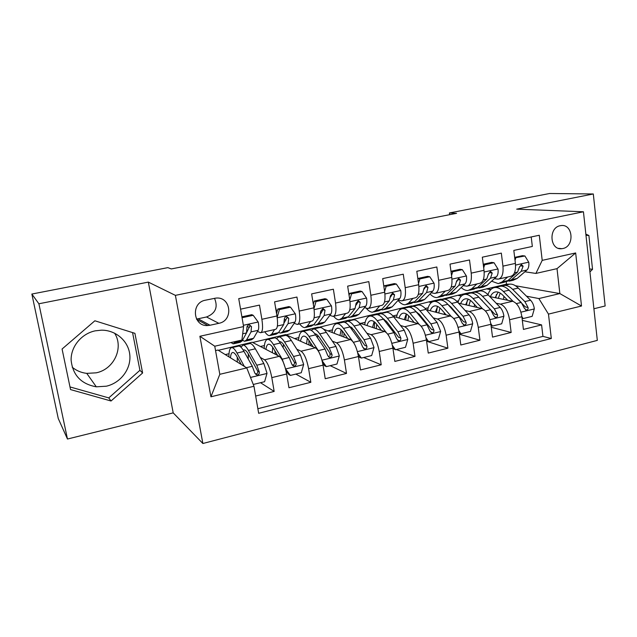 <?xml version="1.0" encoding="UTF-8"?>
<svg xmlns="http://www.w3.org/2000/svg" width="637" height="637" viewBox="0 0 637 637"><rect width="100%" height="100%" fill="white"/><g stroke="black" fill="none" stroke-linecap="round" stroke-linejoin="round"><path stroke-width="0.96" d="M560.241 225.705C548.186 227.632 549.858 250.556 561.866 248.685L562.813 248.534C574.877 246.487 573.053 223.531 560.934 225.594L560.241 225.705M106.403 386.189L96.306 386.818C81.162 384.055 72.769 375.185 71.121 360.208C70.755 346.639 81.464 333.669 95.231 330.834L101.538 330.165C116.173 330.085 128.77 341.44 129.837 355.287C131.055 369.11 120.632 382.933 106.403 386.189M72.196 367.199C76.384 370.67 81.233 372.725 86.751 373.37L96.203 372.828C114.039 369.317 124.024 347.683 114.588 333.151M593.907 308.762L605.15 305.975L593.31 193.974L549.62 193.497L449.427 212.957L449.65 214.677M202.877 443.503L597.315 340.381L583.444 211.779L175.39 295.361L202.877 443.503L173.2 412.872L148.333 282.103L38.889 303.777L67.466 439.028L173.2 412.872M67.466 439.028L58.262 418.517L31.85 294.047L38.889 303.777M531.21 236.956L532.333 246.447L513.82 250.421L515.397 263.392L502.943 266.147C503.556 273.854 501.996 278.178 498.245 279.133L494.439 278.616M502.943 266.147L501.327 253.112L482.328 257.189L484.009 270.319L471.213 273.138C471.906 280.933 470.48 285.288 466.921 286.196L463.218 285.607M471.213 273.138L469.501 259.952L450.001 264.14L451.776 277.421L438.646 280.32C439.419 288.203 438.129 292.574 434.776 293.442L431.177 292.773M438.646 280.32L436.831 266.975L416.805 271.282L418.692 284.723L405.204 287.693C406.056 295.672 404.909 300.067 401.772 300.887L398.284 300.123M405.204 287.693L403.277 274.189L382.702 278.608L384.7 292.216L370.845 295.273C371.785 303.339 370.798 307.759 367.883 308.523L364.507 307.663M370.845 295.273L368.807 281.602L347.659 286.14L349.769 299.916L335.532 303.061C336.559 311.222 335.739 315.657 333.071 316.374L329.815 315.387M335.532 303.061L333.374 289.214L311.636 293.888L313.874 307.838L299.223 311.063C300.353 319.32 299.709 323.779 297.296 324.44L294.167 323.309M299.223 311.063L296.946 297.049L274.587 301.85L276.952 315.976C278.138 324.289 277.597 328.764 275.351 329.385L261.019 332.618M255.668 396.031L274.165 391.429L260.509 382.702M218.34 350.318L252.212 342.228L279.285 356.338C282.35 358.758 284.811 364.651 286.658 373.999L288.959 387.75L310.84 382.304L295.823 374.078M252.69 342.475L285.655 334.592L315.355 347.826C318.691 350.143 321.255 355.916 323.047 365.144L325.22 378.728L346.504 373.433L330.205 365.678M323.684 329.233L350.446 339.545C354.037 341.758 356.704 347.42 358.448 356.529L360.502 369.946L381.213 364.794L363.695 357.5M359.141 322.927L384.613 331.479C388.443 333.597 391.198 339.155 392.894 348.144L394.836 361.41L414.998 356.394L396.333 349.53M393.252 316.374L417.872 323.628C421.933 325.65 424.783 331.105 426.424 339.991L428.255 353.089L447.891 348.208L426.599 341.249M426.32 309.749L450.279 315.984C454.547 317.919 457.477 323.27 459.078 332.044L460.806 344.991L479.932 340.23L459.373 334.242M458.497 303.148L481.851 308.531C486.326 310.378 489.335 315.633 490.888 324.297L492.52 337.1L511.153 332.466L491.262 327.267M356.051 305.171L358.177 301.819L360.263 302.408L358.312 300.648L356.083 303.339L355.04 308.571L348.391 316.764L345.596 318.341L340.285 319.551M321.486 312.536L320.73 312.281M285.949 320.021L284.349 319.376M31.85 294.047L167.85 267.636L171.297 268.933L456.586 213.331L449.427 212.957M210.035 325.244L218.825 323.325C233.819 320.714 231.04 296.213 215.879 298.1L205.512 300.17C190.551 302.615 192.939 326.94 207.925 325.523L210.035 325.244L198.091 318.787L206.515 316.979C215.545 313.38 218.212 307.153 214.526 298.291M535.9 273.432L542.206 260.366L539.284 235.252L238.732 298.642L243.589 326.582L241.909 340.054L214.757 346.209L219.813 374.309L246.774 367.907L253.964 386.261L258.662 413.294L551.316 338.502L548.473 314.113L538.862 298.554L559.851 293.569L557.017 268.647L535.9 273.432L524.888 271.792M542.206 260.366L575.665 252.953L581.509 306.015L548.473 314.113M253.964 386.261L210.935 396.803L199.891 336.272L243.589 326.582M441.736 299.286L458.433 295.146L461.626 295.831M481.612 300.123L482.145 300.234M496.191 303.244L500.411 304.152C504.998 305.951 508.055 311.151 509.584 319.75L511.153 332.466M458.433 295.146L469.907 292.526L472.009 292.956M489.837 296.603L512.626 301.269L500.411 304.152M412.107 306.055L429.258 301.803L431.599 302.368M450.072 306.835L451.02 307.066M465.106 310.474L469.318 311.493C473.713 313.372 476.691 318.667 478.26 327.37L479.932 340.23M429.258 301.803L441.011 299.119L442.532 299.47M381.77 312.99L399.391 308.627L400.984 309.056M417.681 313.627L419.05 314.001M433.216 317.871L437.42 319.018C441.6 320.984 444.507 326.383 446.123 335.197L447.891 348.208M399.391 308.627L411.422 305.879L412.903 306.262M350.684 320.085L368.791 315.61L370.137 316.024M384.414 320.459L386.181 321.008M400.474 325.443L404.678 326.741C408.643 328.803 411.454 334.298 413.118 343.224L414.998 356.394M368.791 315.61L381.117 312.799L382.518 313.205M318.834 327.362L337.443 322.768L338.717 323.222M351.226 327.649L352.341 328.047M366.856 333.191L371.053 334.68C374.787 336.838 377.518 342.435 379.222 351.473L381.213 364.794M337.443 322.768L350.079 319.885L351.385 320.323M286.18 334.823L305.314 330.101L306.501 330.587M332.323 341.113L336.527 342.825C340.015 345.079 342.642 350.788 344.402 359.945L346.504 373.433M305.314 330.101L318.261 327.147L319.479 327.617M272.381 337.618L273.464 338.136M296.834 349.203L301.046 351.202C304.279 353.559 306.795 359.379 308.611 368.656L310.84 382.304M240.563 309.168L259.474 305.099L261.887 319.296C263.113 327.657 262.651 332.132 260.509 332.729L257.515 331.431M249.401 327.569L247.108 326.47M238.596 345.334L241.097 346.727M260.342 357.445L264.578 359.809C267.532 362.278 269.945 368.21 271.816 377.614L274.165 391.429M257.874 408.723L542.947 336.384L541.593 324.894L522.324 320.371M512.626 301.269C517.292 303.037 520.373 308.197 521.886 316.756L523.423 329.417L541.593 324.894M215.545 350.597L217.918 350.055L246.774 367.907M593.31 193.974L516.671 209.151L583.444 211.779M148.333 282.103L175.39 295.361M470.663 292.678L506.479 284.174L509.704 284.134L501.653 286.196M515.452 285.75L559.851 293.569L581.509 306.015M506.479 284.174L506.176 281.713M486.923 288.641L491.008 289.421M526.496 296.189L538.862 298.554M240.985 346.974L238.66 345.676M225.259 354.594L229.009 353.734M273.018 338.239L272.437 337.96M260.398 346.488L264.387 345.572M305.999 330.699L305.37 330.436M294.644 338.597L298.849 337.626M297.861 324.313L311.724 321.183C314.24 320.507 314.957 316.056 313.874 307.838M338.175 323.341L337.499 323.102M328.015 330.898L332.426 329.878M333.692 316.231L347.109 313.205C349.88 312.472 350.764 308.037 349.769 299.916M369.484 316.135L368.839 315.944M360.542 323.397L365.152 322.338M368.568 308.372L381.547 305.442C384.549 304.653 385.6 300.242 384.7 292.216M400.601 309.271L399.439 308.953M392.878 315.944L397.066 314.973M402.504 300.72L415.077 297.885C418.302 297.049 419.504 292.662 418.692 284.723M431.289 302.607L429.306 302.129M425.205 308.483L428.183 307.798M435.557 293.267L447.731 290.52C451.171 289.636 452.517 285.272 451.776 277.421M461.347 296.086L458.473 295.464M456.713 301.221L458.552 300.799M467.749 286.013L479.55 283.354C483.18 282.422 484.669 278.074 484.009 270.319M490.745 289.684L486.963 288.959M487.432 294.135L488.181 293.96M542.947 336.384L551.316 338.502M499.121 278.934L510.556 276.362C514.378 275.391 515.986 271.067 515.397 263.392M214.757 346.209L199.891 336.272M219.813 374.309L210.935 396.803M575.665 252.953L557.017 268.647M196.491 319.026L198.091 318.787M111.037 400.999L142.616 372.979L134.909 333.326L94.873 320.785L62.076 349.02L70.54 389.581L111.037 400.999L108.768 397.902L139.917 370.304L132.568 332.586M589.926 271.895L592.537 269.332L588.899 235.491L585.857 234.161M69.99 386.93L108.768 397.902M139.917 370.304L142.616 372.979M585.976 235.268L588.899 235.491M589.607 268.949L592.537 269.332M235.666 341.472L233.238 343.884L230.944 342.539M242.052 317.736L253.2 315.307L258.296 322.187C258.909 326.168 258.869 328.875 258.16 330.308L253.542 338.295L251.488 339.736L245.42 341.113M253.2 315.307L251.75 314.678L241.893 316.828M242.498 340.269L244.584 341.305L246.583 339.871L251.042 331.909L251.488 326.598L249.346 324.798C247.761 325.109 246.957 326.04 246.941 327.609L246.527 332.92L242.164 340.875L240.205 342.3L234.034 343.701M251.488 326.598L249.887 325.849L246.71 332.49M253.096 384.047L253.399 384.437L264.602 381.706L267.022 373.258L263.853 363.536L255.357 348.797C253.327 345.326 251.543 343.558 249.999 343.502L249.178 343.685M248.295 353.941L248.271 359.061M244.329 366.394L236.996 353.041C235.045 349.522 233.341 347.722 231.9 347.635C229.925 347.762 228.922 350.836 228.898 356.847M241.248 364.491L237.155 357.007C235.523 354.053 234.097 352.54 232.887 352.468C231.542 352.508 230.737 354.291 230.475 357.827M238.023 346.241L238.803 346.058C240.284 346.138 242.02 347.921 244.003 351.425L252.308 366.275L254.824 373.123L257.006 374.994C258.718 374.787 259.49 373.8 259.315 372.04L256.791 365.216L248.406 350.406C246.408 346.918 244.656 345.135 243.151 345.063L240.913 347.149M240.515 363.146L240.635 364.109M243.262 350.159L244.138 349.872C245.396 349.936 246.861 351.425 248.534 354.355L257.698 371.06C258.049 372.804 257.324 373.815 255.541 374.078L257.006 374.994M237.227 357.134L237.322 362.063M274.587 329.56L271.704 334.17L269.499 335.635C268.073 335.595 266.497 334.306 264.769 331.773M290.496 307.161L288.88 306.588L277.851 308.993L279.412 309.582L290.496 307.161L295.409 313.969C295.982 317.903 295.855 320.594 295.019 322.043L289.612 330.109L287.263 331.598L281.49 332.912M276.92 312.241L275.455 307.034M279.412 309.582L277.167 317.401M276.546 313.547L277.851 308.993M278.64 332.458L280.543 333.127L282.836 331.646L288.091 323.596L288.76 318.309L286.682 316.525C285.161 316.828 284.381 317.752 284.341 319.296L283.704 324.575L278.536 332.618L276.283 334.099L270.407 335.428M288.76 318.309L286.984 317.616L284.285 322.617M310.609 321.438L307.281 326.096L304.797 327.617C303.212 327.617 301.5 326.375 299.653 323.907M326.757 299.247L324.997 298.713L314.264 301.054L315.984 301.596L326.757 299.247L331.503 305.983C332.036 309.869 331.821 312.544 330.874 313.993L324.719 322.139L322.099 323.684L316.597 324.934M315.984 301.596L313.977 308.563M313.316 304.367L314.264 301.054M313.81 324.751L315.546 325.173L318.118 323.636L324.137 315.506L325.005 310.251L322.991 308.475L320.706 311.206L319.862 316.47L313.93 324.591L311.397 326.112L305.816 327.386M325.005 310.251L323.07 309.606L320.674 313.659M345.66 313.531L341.918 318.237L339.171 319.806C337.435 319.838 335.595 318.659 333.637 316.255M362.031 291.547L360.136 291.061L349.689 293.339L351.552 293.832L362.031 291.547L366.617 298.212C367.111 302.049 366.816 304.709 365.757 306.174L358.894 314.383L356.011 315.976L350.788 317.162M351.552 293.832L349.785 299.987M349.084 295.441L349.689 293.339M348.049 317.162L349.641 317.425L352.468 315.841L359.196 307.639L360.263 302.408M379.787 305.84L375.647 310.585L372.645 312.194C370.599 312.265 368.457 310.92 366.211 308.157M396.357 284.054L394.327 283.608L384.167 285.822L386.157 286.284L396.357 284.054L400.792 290.655C401.246 294.445 400.888 297.081 399.71 298.554L392.185 306.827L389.064 308.459L384.087 309.59M386.157 286.284L384.613 291.65M383.896 286.754L384.167 285.822M381.38 309.717L382.845 309.877L385.926 308.252L393.332 299.987L394.582 294.78L392.687 293.028L390.513 295.679L389.279 300.895L381.953 309.152L378.911 310.768L373.855 311.915M394.582 294.78L392.344 294.23L390.473 297.049M285.559 368.919L290.384 375.408L301.277 372.749L303.674 364.412L300.401 354.865L291.324 340.484C289.158 337.1 287.207 335.404 285.487 335.388L284.556 335.595M283.489 344.354L283.107 347.643M285.368 368.186L282.255 359.172L273.464 344.617C271.362 341.185 269.491 339.457 267.858 339.417C265.645 339.601 264.419 342.61 264.172 348.455M277.692 355.502L273.52 348.55C271.76 345.668 270.199 344.211 268.83 344.187C267.333 344.267 266.37 345.995 265.94 349.379M290.384 375.408L288.784 374.508L286.021 370.798M273.695 338.08L274.587 337.881C276.251 337.905 278.154 339.625 280.28 343.04L289.182 357.524L291.802 364.245L293.96 366.1C295.616 365.877 296.348 364.905 296.173 363.194L293.538 356.489L284.572 342.053C282.422 338.645 280.503 336.933 278.815 336.909L276.482 338.565M274.953 350.947L275.208 354.212M276.697 354.984L276.601 353.686M279.404 341.703L279.778 341.663C281.188 341.679 282.796 343.112 284.588 345.979L294.374 362.27C294.74 363.966 294.063 364.953 292.335 365.24L293.96 366.1M272.66 347.229L272.365 352.731M322.155 360.821L326.359 366.617L336.957 364.03L339.322 355.812L335.962 346.424L326.343 332.395C324.034 329.098 321.932 327.458 320.037 327.49L319.01 327.721M317.871 335.524L317.377 337.554M320.682 356.067L318.309 350.613L308.953 336.416C306.716 333.071 304.685 331.407 302.878 331.415C300.441 331.646 298.992 334.624 298.538 340.333M313.181 346.854L308.905 340.325C307.034 337.506 305.338 336.113 303.817 336.121C302.185 336.24 301.078 337.928 300.497 341.201M326.359 366.617L324.615 365.781L322.672 363.106M308.427 330.141L309.423 329.918C311.27 329.894 313.324 331.551 315.586 334.879L325.045 349.012L327.76 355.605L329.902 357.445C331.495 357.214 332.203 356.258 332.012 354.586L329.281 348.009L319.758 333.915C317.481 330.603 315.411 328.955 313.539 328.971L311.159 330.356M308.889 340.301L309.009 344.999M310.657 345.732L310.625 342.961M314.726 333.669C316.231 333.796 317.879 335.173 319.678 337.817L329.17 351.942L330.062 353.718L329.878 355.709M307.297 338.199L306.58 343.916M357.747 352.962L361.362 358.074L371.674 355.55L374.007 347.444L370.575 338.207L360.431 324.52C358.002 321.295 355.757 319.718 353.694 319.798L352.579 320.053M351.417 327.187L350.979 328.342M354.037 343.319L343.502 328.437C341.129 325.173 338.956 323.564 336.973 323.62C334.329 323.907 332.681 326.853 332.036 332.45M347.746 338.502L343.351 332.307C341.376 329.568 339.553 328.222 337.897 328.27C336.129 328.421 334.887 330.085 334.17 333.27M361.362 358.074L359.475 357.277L358.297 355.613M342.268 322.41L343.351 322.163C345.365 322.099 347.571 323.692 349.96 326.94L359.945 340.731L362.756 347.205L364.874 349.02C366.41 348.781 367.079 347.85 366.888 346.209L364.069 339.752L354.029 326.001C351.616 322.76 349.402 321.175 347.364 321.239L344.943 322.433M342.165 330.802L342.029 336.296M343.837 336.997L344.028 333.262M349.219 325.969L353.846 329.87L364.786 345.397L366.888 346.209M341.106 329.727L339.967 335.5M392.368 345.326L395.434 349.753L405.474 347.3L407.776 339.298L404.264 330.213L393.642 316.852C391.094 313.699 388.713 312.186 386.492 312.297L385.289 312.576M384.151 319.217L383.864 319.75M386.205 332.458L377.144 320.658C374.66 317.473 372.342 315.928 370.201 316.024C367.35 316.358 365.511 319.28 364.69 324.79M381.412 330.404L376.905 324.512C374.827 321.828 372.892 320.53 371.1 320.61C369.205 320.801 367.836 322.449 366.992 325.563M395.434 349.753L392.91 348.272M375.233 314.869L376.411 314.598C378.585 314.503 380.926 316.032 383.442 319.209L393.921 332.665L396.819 339.027L398.905 340.819C400.394 340.58 401.039 339.656 400.84 338.056L397.934 331.718L387.4 318.293C384.875 315.132 382.518 313.603 380.321 313.707L377.884 314.766M374.699 322.131L374.269 328.007M376.228 328.668L376.738 324.289M382.933 318.572L387.129 322.131L398.595 337.299L400.84 338.056M374.086 321.653L372.541 327.426M413.023 298.347L408.508 303.124L405.267 304.781C402.934 304.884 400.522 303.427 398.029 300.401M417.824 278.528L419.847 278.926L429.784 276.761L434.068 283.29C434.482 287.04 434.052 289.652 432.778 291.133L424.616 299.47L421.264 301.142L416.534 302.217M419.847 278.926L418.525 283.537M429.784 276.761L427.626 276.347L417.816 278.488M413.859 302.432L415.205 302.519L418.517 300.855L426.559 292.526L427.984 287.351L426.161 285.615L424.019 288.227L422.618 293.41L414.655 301.731L411.367 303.387L406.565 304.486M427.984 287.351L425.612 286.849L423.987 289.23M426.065 337.881L428.605 341.647L438.391 339.258L440.661 331.367L437.078 322.426L426.002 309.375C423.342 306.301 420.826 304.836 418.461 304.988L417.171 305.282M413.652 321.868L413.652 322.386M419.058 324.201L409.925 313.086C407.322 309.972 404.869 308.483 402.576 308.619C399.542 309.009 397.528 311.915 396.533 317.337M414.209 322.553L409.599 316.908C407.425 314.288 405.379 313.038 403.452 313.157C401.445 313.372 399.964 315.004 398.993 318.062M407.369 307.528L408.636 307.233C410.961 307.098 413.429 308.571 416.057 311.668L426.997 324.814L429.983 331.065L432.037 332.84C433.478 332.594 434.1 331.686 433.901 330.117L430.915 323.891L419.918 310.776C417.275 307.687 414.791 306.222 412.45 306.365L409.989 307.329M406.462 314.017L405.745 320.053M407.855 320.674L408.715 315.904M415.873 311.445L419.56 314.59L431.512 329.409L433.901 330.117M406.263 313.906L404.32 319.631M428.605 341.647L426.567 340.978M445.39 291.053L440.525 295.855L437.062 297.551C434.776 297.694 432.435 296.5 430.015 293.952M450.988 271.481L452.652 271.768L462.327 269.65L466.475 276.116C466.849 279.826 466.356 282.422 464.986 283.911L456.235 292.295L452.66 294.007L448.161 295.027M452.652 271.768L451.537 275.63M462.327 269.65L460.049 269.284L450.956 271.266M445.51 295.313L446.752 295.345L450.287 293.641L458.935 285.265L460.519 280.113L458.751 278.393L456.657 280.973L455.089 286.132L446.521 294.501L443.01 296.197L438.447 297.24M460.519 280.113L458.011 279.651L456.625 281.681M458.855 330.627L460.917 333.756L470.448 331.431L472.694 323.636C472.105 319.941 470.886 317.011 469.047 314.837L457.533 302.089C454.77 299.079 452.143 297.678 449.634 297.861L448.265 298.18M444.379 312.847L444.292 314.423M451.179 316.334L441.871 305.704C439.156 302.671 436.584 301.229 434.147 301.405C430.931 301.834 428.749 304.725 427.602 310.084M446.179 314.917L441.457 309.494C439.196 306.938 437.038 305.736 434.999 305.887C432.881 306.126 431.289 307.759 430.214 310.76M438.71 300.361L440.056 300.051C442.516 299.876 445.112 301.301 447.843 304.327L459.229 317.17L462.279 323.301L464.317 325.061C465.711 324.814 466.308 323.922 466.101 322.386L463.043 316.263L451.609 303.459C448.862 300.441 446.25 299.024 443.774 299.207L441.306 300.091M437.316 306.867L436.48 312.393M438.734 312.982L439.952 307.966M448.074 304.582L451.171 307.241L463.593 321.725L466.101 322.386M437.651 306.421L435.334 312.098M460.917 333.756L459.245 333.27M476.938 283.935L471.738 288.776L468.06 290.504C465.83 290.679 463.545 289.684 461.196 287.534M483.276 264.594L484.606 264.793L494.033 262.731L498.038 269.132C498.389 272.795 497.831 275.375 496.374 276.872L487.058 285.296L483.276 287.048L479 288.02M484.606 264.793L483.698 267.938M494.033 262.731L491.645 262.396L483.228 264.236M476.372 288.354L481.261 286.61L490.474 278.194L492.218 273.066L490.506 271.354L488.452 273.902L486.732 279.03L477.583 287.446L473.864 289.182L469.525 290.169M492.218 273.066L489.59 272.644L488.428 274.364M490.785 323.54L492.401 326.064L501.693 323.795L503.907 316.103C503.341 312.448 502.107 309.566 500.204 307.44L488.284 294.979C485.426 292.049 482.679 290.687 480.035 290.91L478.594 291.244M474.485 304.398L474.223 306.771M482.52 308.746L473.012 298.514C470.194 295.544 467.502 294.159 464.93 294.366C461.642 294.812 459.333 297.559 458.011 302.607M477.344 307.496L472.519 302.272C470.17 299.78 467.916 298.618 465.766 298.793C463.545 299.064 461.841 300.688 460.662 303.65M469.27 293.378L470.695 293.052C473.291 292.837 476.006 294.206 478.841 297.168L490.633 309.717L493.755 315.745L495.761 317.489C497.115 317.234 497.688 316.358 497.481 314.853L494.344 308.834L482.504 296.316C479.661 293.37 476.93 292.001 474.318 292.224L471.85 293.052M467.239 300.537L466.491 304.996M468.872 305.545L470.448 300.385M479.645 298.028L494.845 314.232L497.481 314.853M468.267 299.167L465.607 304.789M492.401 326.064L491.071 325.722M497.895 279.149L494.328 278.719M507.697 277.007L502.179 281.865L498.301 283.632L491.613 281.18M514.728 257.866L524.928 255.986L528.806 262.325C529.124 265.947 528.511 268.511 526.966 270.008L517.117 278.473L513.135 280.256L509.082 281.18M515.747 257.993L515.038 260.437M524.928 255.986L522.444 255.684L514.672 257.38M506.471 281.562L511.463 279.762L521.209 271.298L523.104 266.194L521.448 264.498L519.442 267.014L517.562 272.11L507.88 280.575L503.955 282.342L499.838 283.282M523.104 266.194L520.357 265.812L519.426 267.269M521.87 316.621L523.096 318.572L532.15 316.358L534.339 308.762C533.79 305.155 532.54 302.312 530.581 300.234L518.279 288.051C515.325 285.185 512.466 283.879 509.704 284.134M503.955 296.396L503.461 299.39M513.111 301.397L503.373 291.491C500.467 288.593 497.664 287.263 494.965 287.502C491.804 287.924 489.463 290.305 487.942 294.628M507.737 300.266L502.816 295.234C500.387 292.789 498.038 291.674 495.777 291.881C493.46 292.176 491.66 293.792 490.379 296.715M499.089 286.554L500.586 286.22C503.31 285.973 506.136 287.295 509.059 290.185L521.249 302.448L524.434 308.38L526.409 310.1C527.723 309.853 528.272 308.985 528.065 307.512L524.864 301.588L512.642 289.357C509.704 286.475 506.861 285.153 504.122 285.408M496.406 294.461L495.793 297.821M498.309 298.339L500.228 293.1M510.842 291.977L525.318 306.93L528.065 307.512M498.15 292.128L495.156 297.694M523.096 318.572L522.077 318.333M481.851 308.531L469.318 311.493M450.279 315.984L437.42 319.018M417.872 323.628L404.678 326.741M384.613 331.479L371.053 334.68M350.446 339.545L336.527 342.825M315.355 347.826L301.046 351.202M279.285 356.338L264.578 359.809M286.658 373.999L271.816 377.614M521.886 316.756L509.584 319.75M490.888 324.297L478.26 327.37M459.078 332.044L446.123 335.197M426.424 339.991L413.118 343.224M392.894 348.144L379.222 351.473M358.448 356.529L344.402 359.945M323.047 365.144L308.611 368.656M276.952 315.976L261.887 319.296M206.515 316.979L218.825 323.325M258.168 322.011L243.366 325.292M242.164 340.875L235.141 342.467M253.542 338.295L246.583 339.871M246.527 332.92L242.689 333.78M258.16 330.308L251.042 331.909M250.508 377.438L266.967 373.465M248.406 350.406L255.357 348.797M236.996 353.041L244.003 351.425M256.791 365.216L263.853 363.536M246.4 367.676L252.308 366.275M257.698 371.06L259.315 372.04M295.289 313.802L277.222 317.799M278.536 332.618L271.704 334.17M289.612 330.109L282.836 331.646M283.704 324.575L277.398 325.993M295.019 322.043L288.091 323.596M331.391 305.816L314.121 309.638M313.93 324.591L307.281 326.096M324.719 322.139L318.118 323.636M319.862 316.47L314.089 317.759M330.874 313.993L324.137 315.506M366.506 298.044L350.008 301.699M348.391 316.764L341.918 318.237M358.894 314.383L352.468 315.841M355.04 308.571L349.777 309.757M365.757 306.174L359.196 307.639M400.689 290.488L384.915 293.976M381.953 309.152L375.647 310.585M392.185 306.827L385.926 308.252M389.279 300.895L384.501 301.962M399.71 298.554L393.332 299.987M285.599 368.974L303.61 364.627M284.572 342.053L291.324 340.484M273.464 344.617L280.28 343.04M293.538 356.489L300.401 354.865M282.255 359.172L289.182 357.524M294.374 362.27L296.173 363.194M321.988 360.192L339.258 356.019M319.758 333.915L326.343 332.395M308.953 336.416L315.586 334.879M329.281 348.009L335.962 346.424M318.309 350.613L325.045 349.012M330.062 353.718L332.012 354.586M357.405 351.64L373.951 347.651M354.029 326.001L360.431 324.52M343.502 328.437L349.96 326.94M364.069 339.752L370.575 338.207M353.384 342.284L359.945 340.731M391.866 343.319L407.72 339.497M387.4 318.293L393.642 316.852M377.144 320.658L383.442 319.209M397.934 331.718L404.264 330.213M387.718 334.138L393.921 332.665M433.964 283.123L418.883 286.459M414.655 301.731L408.508 303.124M424.616 299.47L418.517 300.855M422.618 293.41L418.302 294.382M432.778 291.133L426.559 292.526M425.42 335.229L440.605 331.558M419.918 310.776L426.002 309.375M409.925 313.086L416.057 311.668M430.915 323.891L437.078 322.426M421.153 326.208L426.997 324.814M466.372 275.956L451.959 279.141M446.521 294.501L440.525 295.855M456.235 292.295L450.287 293.641M455.089 286.132L451.211 287M464.986 283.911L458.935 285.265M458.091 327.338L472.638 323.827M451.609 303.459L457.533 302.089M441.871 305.704L447.843 304.327M463.043 316.263L469.047 314.837M453.711 318.476L459.229 317.17M497.943 268.973L484.168 272.015M477.583 287.446L471.738 288.776M487.058 285.296L481.261 286.61M486.732 279.03L483.268 279.81M496.374 276.872L490.474 278.194M489.917 319.663L503.851 316.294M482.504 296.316L488.284 294.979M473.012 298.514L478.841 297.168M494.344 308.834L500.204 307.44M485.434 310.952L490.633 309.717M528.71 262.165L515.548 265.08M507.88 280.575L502.179 281.865M517.117 278.473L511.463 279.762M517.562 272.11L514.497 272.803M526.966 270.008L521.209 271.298M520.931 312.178L534.284 308.953M512.642 289.357L518.279 288.051M503.373 291.491L509.059 290.185M524.864 301.588L530.581 300.234M516.352 303.61L521.249 302.448M558.522 248.342L561.866 248.685M86.751 373.37L96.306 386.818M196.698 319.392L207.925 325.523M249.999 343.502L243.151 345.063M238.803 346.058L231.9 347.635M285.487 335.388L278.815 336.909M274.587 337.881L267.858 339.417M320.037 327.49L313.539 328.971M309.423 329.918L302.878 331.415M328.381 356.752L329.902 357.445M353.694 319.798L347.364 321.239M343.351 322.163L336.973 323.62M363.512 348.487L364.874 349.02M386.492 312.297L380.321 313.707M376.411 314.598L370.201 316.024M397.695 340.405L398.905 340.819M418.461 304.988L412.45 306.365M408.636 307.233L402.576 308.619M430.954 332.506L432.037 332.84M449.634 297.861L443.774 299.207M440.056 300.051L434.147 301.405M463.346 324.798L464.317 325.061M480.035 290.91L474.318 292.224M470.695 293.052L464.93 294.366M494.885 317.274L495.761 317.489M500.586 286.22L494.965 287.502M525.621 309.932L526.409 310.1"/></g></svg>
